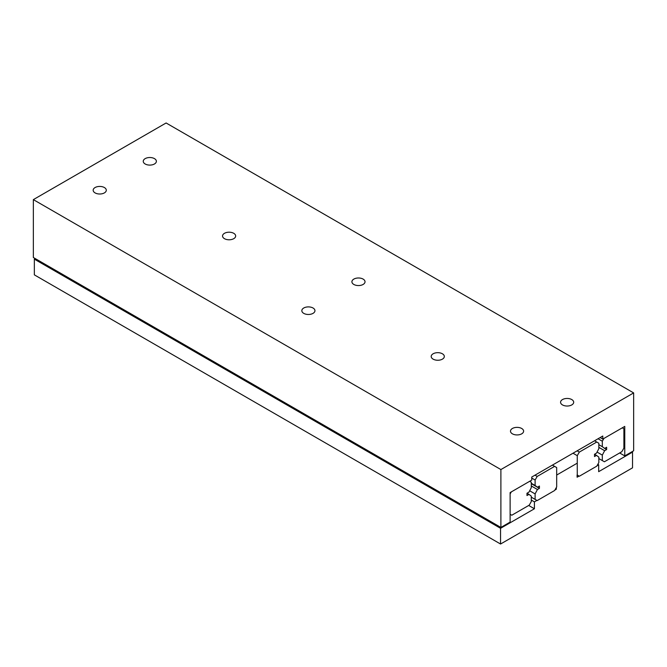 <?xml version="1.0" encoding="UTF-8"?>
<svg xmlns="http://www.w3.org/2000/svg" width="667" height="667" viewBox="0 0 667 667"><rect width="100%" height="100%" fill="white"/><g stroke="black" fill="none" stroke-linecap="round" stroke-linejoin="round"><path stroke-width="1" d="M577.097 474.954L577.097 477.222L579.064 476.088M556.678 475.046L577.097 463.257M554.877 490.053L556.311 489.219L556.311 487.56M597.023 465.716L598.666 464.766L598.666 471.669L632.524 452.118L632.524 467.834L500.558 544.022L500.558 528.306L534.417 508.763L534.417 501.867L536.918 500.417M35.276 258.604L34.342 259.146L34.342 274.854L500.558 544.022M631.924 451.776L632.524 452.118M34.342 259.146L500.558 528.306M528.706 505.469L534.417 508.763M597.849 464.29L598.666 464.766M531.291 500.058L534.417 501.867M555.594 488.811L556.311 489.219M539.42 488.361L539.42 486.06L537.435 487.21L535.109 485.484L535.109 480.023L537.185 476.43L554.611 466.366L556.678 467.559L556.678 486.927L554.611 490.512L537.185 500.575L535.109 499.375L535.109 493.913L537.435 489.503L539.42 488.361L531.291 483.667L537.435 487.21M552.426 465.099L554.611 466.366M534.992 475.162L537.185 476.43M531.291 485.96L537.435 489.503M531.291 483.283L535.109 485.484M531.757 478.089L535.109 480.023M531.291 497.173L535.109 499.375M529.665 490.77L535.109 493.913M154.452 163.982A6.562 3.785 180 0 1 147.299 164.807A6.562 3.785 180 0 1 143.255 161.306A6.562 3.785 180 0 1 145.173 158.629A6.562 3.785 180 0 1 152.326 157.804A6.562 3.785 180 0 1 156.378 161.306A6.562 3.785 180 0 1 154.452 163.982M521.694 433.833A6.562 3.785 180 0 1 514.54 434.651A6.562 3.785 180 0 1 510.488 431.157A6.562 3.785 180 0 1 512.414 428.472A6.562 3.785 180 0 1 519.568 427.655A6.562 3.785 180 0 1 523.612 431.157A6.562 3.785 180 0 1 521.694 433.833M104.377 192.896A6.562 3.785 180 0 1 97.224 193.722A6.562 3.785 180 0 1 93.172 190.22A6.562 3.785 180 0 1 95.098 187.535A6.562 3.785 180 0 1 102.243 186.718A6.562 3.785 180 0 1 106.295 190.22A6.562 3.785 180 0 1 104.377 192.896M363.115 284.45A6.562 3.785 180 0 1 355.961 285.276A6.562 3.785 180 0 1 351.909 281.774A6.562 3.785 180 0 1 353.835 279.098A6.562 3.785 180 0 1 360.98 278.272A6.562 3.785 180 0 1 365.032 281.774A6.562 3.785 180 0 1 363.115 284.45M313.031 313.365A6.562 3.785 180 0 1 305.886 314.19A6.562 3.785 180 0 1 301.834 310.689A6.562 3.785 180 0 1 303.752 308.004A6.562 3.785 180 0 1 310.905 307.187A6.562 3.785 180 0 1 314.957 310.689A6.562 3.785 180 0 1 313.031 313.365M571.769 404.919A6.562 3.785 180 0 1 564.615 405.744A6.562 3.785 180 0 1 560.572 402.243A6.562 3.785 180 0 1 562.489 399.566A6.562 3.785 180 0 1 569.643 398.741A6.562 3.785 180 0 1 573.695 402.243A6.562 3.785 180 0 1 571.769 404.919M233.742 238.678A6.562 3.785 180 0 1 226.597 239.495A6.562 3.785 180 0 1 222.545 235.993A6.562 3.785 180 0 1 224.462 233.317A6.562 3.785 180 0 1 231.616 232.491A6.562 3.785 180 0 1 235.668 235.993A6.562 3.785 180 0 1 233.742 238.678M442.404 359.146A6.562 3.785 180 0 1 435.251 359.963A6.562 3.785 180 0 1 431.199 356.461A6.562 3.785 180 0 1 433.125 353.785A6.562 3.785 180 0 1 440.27 352.96A6.562 3.785 180 0 1 444.322 356.461A6.562 3.785 180 0 1 442.404 359.146M624.762 455.911L624.762 426.405L602.785 439.094L602.785 436.026L531.757 477.03L531.757 480.098L510.122 492.588L510.122 522.094L500.892 527.43L500.892 469.56L633.65 392.913L633.65 450.784L624.762 455.911L619.651 452.96M633.65 392.913L166.108 122.978L33.35 199.625L33.35 257.495L500.892 527.43M33.35 199.625L500.892 469.56M600.125 437.56L602.785 439.094M529.681 481.299L531.291 482.224L531.291 487.685L528.973 492.096L526.98 493.247L526.98 495.539L528.973 494.389L531.291 496.115L531.291 501.576L529.223 505.169L511.789 515.232L510.122 514.274M510.122 493.972L511.322 491.896M526.98 493.247L528.973 494.389M622.286 427.83L623.895 428.756L623.895 448.124L621.819 451.709L604.394 461.772L602.318 460.572L602.318 455.111L604.644 450.7L606.637 449.55L606.637 447.257L604.644 448.407L602.318 446.682L602.318 441.221L603.927 438.427M604.644 448.407L606.637 449.55M598.833 447.349L604.644 450.7M598.833 444.664L602.318 446.682M598.057 438.753L602.318 441.221M598.833 458.562L602.318 460.572M597.048 452.068L602.318 455.111M596.506 455.403L598.833 457.12L598.833 462.581L596.757 466.175L579.331 476.238L577.263 475.046L577.263 455.678L579.331 452.093L596.757 442.029L598.833 443.23L598.833 448.691L596.506 453.101L594.514 454.252L594.514 456.545L596.506 455.403L594.514 454.252M573.003 453.218L577.263 455.678M577.138 450.834L579.331 452.093M594.572 440.77L596.757 442.029"/></g></svg>
